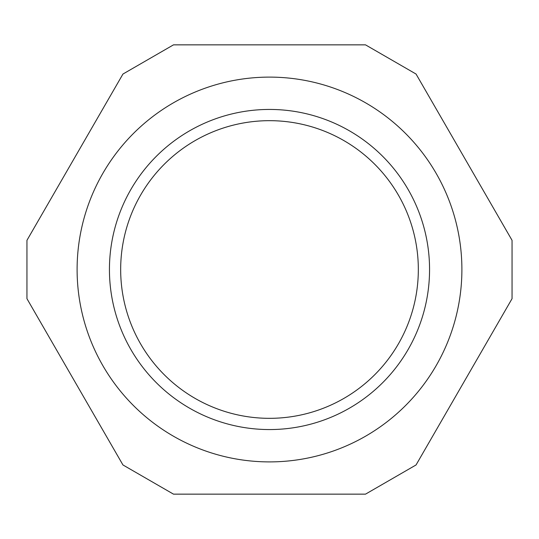 <?xml version="1.0" encoding="UTF-8"?>
<svg xmlns="http://www.w3.org/2000/svg" width="539" height="539" viewBox="0 0 539 539"><rect width="100%" height="100%" fill="white"/><g stroke="black" fill="none" stroke-linecap="round" stroke-linejoin="round"><path stroke-width="0.81" d="M140.612 195.084A148.825 148.825 0 0 0 195.084 398.388A148.825 148.825 0 0 0 398.388 343.916A148.825 148.825 0 0 0 269.5 120.675A148.825 148.825 0 0 0 140.612 343.916A148.825 148.825 0 0 0 398.388 343.916A148.825 148.825 0 0 0 343.916 140.612A148.825 148.825 0 0 0 140.612 195.084A148.825 148.825 0 0 0 195.084 398.388A148.825 148.825 0 0 0 398.388 343.916A148.825 148.825 0 0 0 343.916 140.612A148.825 148.825 0 0 0 140.612 195.084A148.825 148.825 0 0 0 195.084 398.388A148.825 148.825 0 0 0 398.388 343.916M180.882 494.148L358.118 494.148M30.642 305.074L119.26 458.568M119.26 80.432L30.642 233.926M358.118 44.852L180.882 44.852M508.358 233.926L419.74 80.432M512.05 269.5L512.05 240.32L416.047 74.038L365.503 44.852L173.497 44.852L122.953 74.038L26.95 240.32L26.95 298.68L122.953 464.962L173.497 494.148L365.503 494.148L416.047 464.962L512.05 298.68L512.05 269.5M512.05 298.68L512.05 240.32M436.118 365.698A192.389 192.389 0 0 0 269.5 77.111A192.389 192.389 0 0 0 102.882 365.698A192.389 192.389 0 0 0 436.118 365.698M349.528 130.883A160.063 160.063 0 0 0 109.437 269.5A160.063 160.063 0 0 0 349.528 408.117A160.063 160.063 0 0 0 349.528 130.883"/></g></svg>
